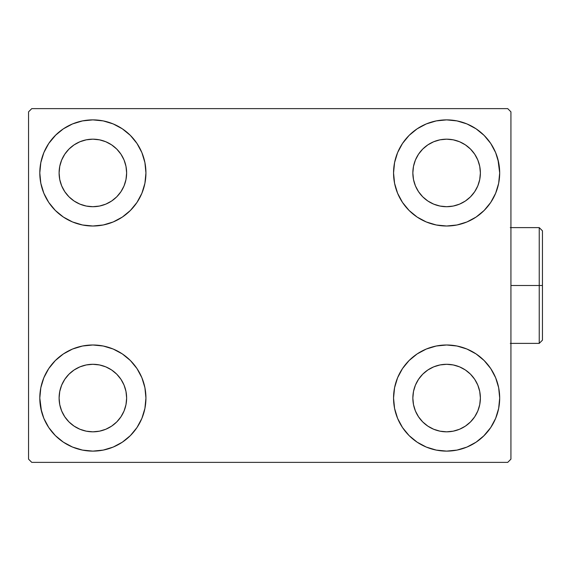 <?xml version="1.0" encoding="UTF-8"?>
<svg xmlns="http://www.w3.org/2000/svg" width="571" height="571" viewBox="0 0 571 571"><rect width="100%" height="100%" fill="white"/><g stroke="black" fill="none" stroke-linecap="round" stroke-linejoin="round"><path stroke-width="0.86" d="M41.497 411.348L39.806 398.058A53.06 53.06 0 0 1 92.866 344.991A53.06 53.06 0 0 1 145.933 398.058L144.913 408.408L141.894 418.365L136.99 427.536L130.388 435.58L122.351 442.175L113.172 447.079L103.223 450.098L92.866 451.119L82.517 450.098L72.56 447.079L63.388 442.175L55.344 435.58L48.749 427.536L43.846 418.365L40.827 408.408L39.806 398.058L40.827 387.702L43.846 377.752L48.749 368.573L55.344 360.537L63.388 353.934L72.56 349.031L82.517 346.012L92.866 344.991L103.223 346.012L113.172 349.031L122.351 353.934L130.388 360.537L136.99 368.573L141.894 377.752L144.913 387.702L145.933 398.058A53.06 53.06 0 0 1 92.866 451.119A53.06 53.06 0 0 1 39.806 398.058L40.827 387.702M497.983 159.652L499.682 172.942A53.06 53.06 0 0 1 446.615 226.009A53.06 53.06 0 0 1 393.555 172.942A53.06 53.06 0 0 1 446.615 119.881A53.06 53.06 0 0 1 499.682 172.942L498.661 183.298L495.642 193.248L490.739 202.427L484.137 210.463L476.093 217.066L466.921 221.969L456.971 224.988L446.615 226.009L436.265 224.988L426.309 221.969L417.137 217.066L409.093 210.463L402.498 202.427L397.594 193.248L394.575 183.298L393.555 172.942L394.575 162.592L397.594 152.635L402.498 143.464L409.093 135.42L417.137 128.825L426.309 123.921L436.265 120.902L446.615 119.881L456.971 120.902L466.921 123.921L476.093 128.825L484.137 135.42L490.739 143.464L495.642 152.635L498.661 162.592L499.682 172.942L498.661 183.298M498.661 387.702L499.682 398.058A53.06 53.06 0 0 1 446.615 451.119A53.06 53.06 0 0 1 393.555 398.058A53.06 53.06 0 0 1 446.615 344.991A53.06 53.06 0 0 1 499.682 398.058L498.661 408.408L495.642 418.365L490.739 427.536L484.137 435.58L476.093 442.175L466.921 447.079L456.971 450.098L446.615 451.119L436.265 450.098L426.309 447.079L417.137 442.175L409.093 435.58L402.498 427.536L397.594 418.365L394.575 408.408L393.555 398.058L394.575 387.702L397.594 377.752L402.498 368.573L409.093 360.537L417.137 353.934L426.309 349.031L436.265 346.012L446.615 344.991L456.971 346.012L466.921 349.031L476.093 353.934L484.137 360.537L490.739 368.573L495.642 377.752L498.661 387.702L499.682 398.058L498.661 408.408M40.827 183.298L39.806 172.942A53.06 53.06 0 0 1 92.866 119.881A53.06 53.06 0 0 1 145.933 172.942L144.913 183.298L141.894 193.248L136.99 202.427L130.388 210.463L122.351 217.066L113.172 221.969L103.223 224.988L92.866 226.009L82.517 224.988L72.56 221.969L63.388 217.066L55.344 210.463L48.749 202.427L43.846 193.248L40.827 183.298L39.806 172.942L40.827 162.592L43.846 152.635L48.749 143.464L55.344 135.42L63.388 128.825L72.56 123.921L82.517 120.902L92.866 119.881L103.223 120.902L113.172 123.921L122.351 128.825L130.388 135.42L136.99 143.464L141.894 152.635L144.913 162.592L145.933 172.942A53.06 53.06 0 0 1 92.866 226.009A53.06 53.06 0 0 1 39.806 172.942L40.827 162.592M64.794 191.706L68.991 196.824L64.794 191.706L61.668 185.868L59.748 179.53L59.098 172.942A33.768 33.768 0 0 1 92.866 139.174A33.768 33.768 0 0 1 126.634 172.942A33.768 33.768 0 0 1 92.866 206.709A33.768 33.768 0 0 1 59.098 172.942L59.748 166.354L61.668 160.023L59.748 166.354M418.543 416.816L422.74 421.933L418.543 416.816L415.417 410.977L413.497 404.646L412.847 398.058A33.768 33.768 0 0 1 446.615 364.291A33.768 33.768 0 0 1 480.382 398.058A33.768 33.768 0 0 1 446.615 431.826A33.768 33.768 0 0 1 412.847 398.058L413.497 391.47L415.417 385.132L413.497 391.47M418.543 191.706L422.74 196.824L418.543 191.706L415.417 185.868L413.497 179.53L412.847 172.942A33.768 33.768 0 0 1 446.615 139.174A33.768 33.768 0 0 1 480.382 172.942A33.768 33.768 0 0 1 446.615 206.709A33.768 33.768 0 0 1 412.847 172.942L413.497 166.354L415.417 160.023L413.497 166.354M64.794 416.816L68.991 421.933L64.794 416.816L61.668 410.977L59.748 404.646L59.098 398.058A33.768 33.768 0 0 1 92.866 364.291A33.768 33.768 0 0 1 126.634 398.058A33.768 33.768 0 0 1 92.866 431.826A33.768 33.768 0 0 1 59.098 398.058L59.748 391.47L61.668 385.132L59.748 391.47M507.719 108.626L31.769 108.626L28.55 111.845L28.55 459.155L31.769 462.374L507.719 462.374L510.931 459.155L510.931 111.845L507.719 108.626L31.769 108.626L28.55 111.845L28.55 459.155L31.769 462.374L507.719 462.374L510.931 459.155L510.931 111.845L507.719 108.626M55.344 360.537L63.388 353.934M130.388 435.58L122.351 442.175L115.135 446.222M409.093 135.42L417.137 128.825L424.346 124.778M484.137 210.463L476.093 217.066M476.093 353.934L484.137 360.537M63.388 217.066L55.344 210.463M48.749 143.464L55.908 134.87M122.351 128.825L130.388 135.42M68.991 196.824L74.109 201.021L68.991 196.824M79.947 204.14L86.278 206.06L79.947 204.14L74.109 201.021M111.63 201.021L116.748 196.824L120.945 191.706L116.748 196.824L111.63 201.021L105.792 204.14L99.454 206.06L92.866 206.709L86.278 206.06M124.064 185.868L125.984 179.53L124.064 185.868L120.945 191.706M120.945 154.184L116.748 149.067L111.63 144.87L116.748 149.067L120.945 154.184L124.064 160.023L125.984 166.354L126.634 172.942L125.984 179.53M105.792 141.744L99.454 139.824L105.792 141.744L111.63 144.87M74.109 144.87L68.991 149.067L64.794 154.184L68.991 149.067L74.109 144.87L79.947 141.744L86.278 139.824L92.866 139.174L99.454 139.824M490.739 427.536L483.58 436.13M417.137 442.175L409.093 435.58M422.74 421.933L427.857 426.13L422.74 421.933M433.696 429.256L440.027 431.176L433.696 429.256L427.857 426.13M465.379 426.13L470.49 421.933L474.694 416.816L470.49 421.933L465.379 426.13L459.541 429.256L453.203 431.176L446.615 431.826L440.027 431.176M477.813 410.977L479.733 404.646L477.813 410.977L474.694 416.816M474.694 379.294L470.49 374.176L465.379 369.979L470.49 374.176L474.694 379.294L477.813 385.132L479.733 391.47L480.382 398.058L479.733 404.646M459.541 366.86L453.203 364.94L459.541 366.86L465.379 369.979M427.857 369.979L422.74 374.176L418.543 379.294L422.74 374.176L427.857 369.979L433.696 366.86L440.027 364.94L446.615 364.291L453.203 364.94M490.739 143.464L485.307 136.626M422.74 196.824L427.857 201.021L422.74 196.824M433.696 204.14L440.027 206.06L433.696 204.14L427.857 201.021M465.379 201.021L470.49 196.824L474.694 191.706L470.49 196.824L465.379 201.021L459.541 204.14L453.203 206.06L446.615 206.709L440.027 206.06M477.813 185.868L479.733 179.53L477.813 185.868L474.694 191.706M474.694 154.184L470.49 149.067L465.379 144.87L470.49 149.067L474.694 154.184L477.813 160.023L479.733 166.354L480.382 172.942L479.733 179.53M459.541 141.744L453.203 139.824L459.541 141.744L465.379 144.87M427.857 144.87L422.74 149.067L418.543 154.184L422.74 149.067L427.857 144.87L433.696 141.744L440.027 139.824L446.615 139.174L453.203 139.824M48.749 427.536L54.181 434.374M68.991 421.933L74.109 426.13L68.991 421.933M79.947 429.256L86.278 431.176L79.947 429.256L74.109 426.13M111.63 426.13L116.748 421.933L120.945 416.816L116.748 421.933L111.63 426.13L105.792 429.256L99.454 431.176L92.866 431.826L86.278 431.176M124.064 410.977L125.984 404.646L124.064 410.977L120.945 416.816M120.945 379.294L116.748 374.176L111.63 369.979L116.748 374.176L120.945 379.294L124.064 385.132L125.984 391.47L126.634 398.058L125.984 404.646M105.792 366.86L99.454 364.94L105.792 366.86L111.63 369.979M74.109 369.979L68.991 374.176L64.794 379.294L68.991 374.176L74.109 369.979L79.947 366.86L86.278 364.94L92.866 364.291L99.454 364.94M63.388 128.825L61.961 129.817M55.344 135.42L54.181 136.626M61.668 160.023L64.794 154.184M476.093 442.175L477.527 441.183M484.137 435.58L485.307 434.374M415.417 385.132L418.543 379.294M484.137 135.42L483.58 134.87M397.594 152.635L396.367 155.89M490.739 202.427L491.717 200.906M415.417 160.023L418.543 154.184M48.749 368.573L47.771 370.094M55.344 435.58L55.908 436.13M141.894 418.365L143.114 415.11M61.668 385.132L64.794 379.294M539.231 285.5L539.231 343.385L539.231 285.5L510.931 285.5L539.231 285.5L539.231 227.615L539.231 285.5L542.45 285.5L539.231 285.5M542.45 340.173L542.45 285.5L542.45 340.173L539.231 343.385L510.288 343.385M542.45 230.827L542.45 285.5L542.45 230.827L539.231 227.615L510.288 227.615"/></g></svg>
